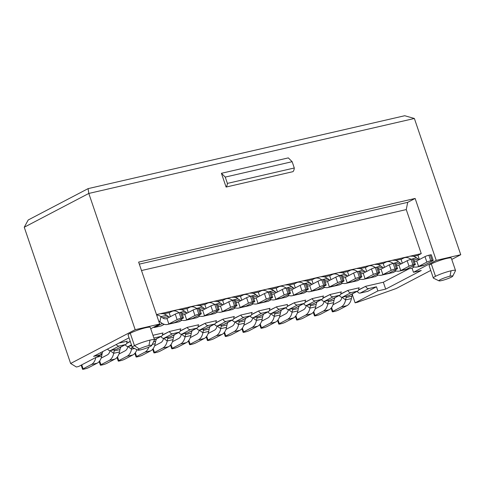 <?xml version="1.0" encoding="UTF-8"?>
<svg xmlns="http://www.w3.org/2000/svg" width="485" height="485" viewBox="0 0 485 485"><rect width="100%" height="100%" fill="white"/><g stroke="black" fill="none" stroke-linecap="round" stroke-linejoin="round"><path stroke-width="0.73" d="M28.209 219.984L24.25 227.235L88.803 193.442L88.076 188.641L28.209 219.984M297.293 294.577A2.928 2.255 62.4 0 0 297.438 294.547L303.683 293.11A2.928 2.255 62.4 0 0 304.107 292.952L306.944 291.467M261.851 313.177L253.164 317.724L259.408 316.287A2.928 2.255 62.4 0 0 259.833 316.129L268.52 311.582A2.928 2.255 -117.6 0 1 268.096 311.74L261.851 313.177A2.928 2.255 -117.6 0 1 258.687 310.933L269.393 308.472A2.928 2.255 -117.6 0 1 268.52 311.582M279.457 298.681A2.928 2.255 62.4 0 0 279.602 298.657L285.841 297.214A2.928 2.255 62.4 0 0 286.265 297.062L289.108 295.571M244.016 317.281L235.322 321.834L241.566 320.391A2.928 2.255 62.4 0 0 241.991 320.239L250.678 315.686A2.928 2.255 -117.6 0 1 250.26 315.844L244.016 317.281A2.928 2.255 -117.6 0 1 240.845 315.044L251.551 312.576A2.928 2.255 -117.6 0 1 250.678 315.686M261.615 302.792A2.928 2.255 62.4 0 0 261.761 302.761L268.005 301.324A2.928 2.255 62.4 0 0 268.429 301.167L271.267 299.681M226.174 321.391L217.486 325.938L223.731 324.501A2.928 2.255 62.4 0 0 224.149 324.344L232.842 319.797A2.928 2.255 -117.6 0 1 232.418 319.954L226.174 321.391A2.928 2.255 -117.6 0 1 223.009 319.148L233.709 316.687A2.928 2.255 -117.6 0 1 232.842 319.797M243.773 306.896A2.928 2.255 62.4 0 0 243.919 306.872L250.163 305.429A2.928 2.255 62.4 0 0 250.587 305.277L253.431 303.786M208.338 325.496L199.644 330.049L205.889 328.606A2.928 2.255 62.4 0 0 206.313 328.454L215 323.901A2.928 2.255 -117.6 0 1 214.582 324.059L208.338 325.496A2.928 2.255 -117.6 0 1 205.167 323.259L215.873 320.791A2.928 2.255 -117.6 0 1 215 323.901M225.937 311.006A2.928 2.255 62.4 0 0 226.083 310.976L232.327 309.539A2.928 2.255 62.4 0 0 232.745 309.381L235.589 307.896M196.74 328.169L190.496 329.606A2.928 2.255 -117.6 0 1 187.331 327.363L198.032 324.901A2.928 2.255 -117.6 0 1 197.165 328.012A2.928 2.255 -117.6 0 1 196.74 328.169L188.053 332.716A2.928 2.255 62.4 0 0 188.471 332.558L197.165 328.012M190.496 329.606L181.808 334.153L188.053 332.716M208.095 315.111A2.928 2.255 62.4 0 0 208.241 315.086L214.485 313.643A2.928 2.255 62.4 0 0 214.91 313.492L217.753 312M172.654 333.71L163.966 338.263L170.211 336.82A2.928 2.255 62.4 0 0 170.635 336.669L179.323 332.116A2.928 2.255 -117.6 0 1 178.898 332.274L172.654 333.71A2.928 2.255 -117.6 0 1 169.489 331.473L180.196 329.006A2.928 2.255 -117.6 0 1 179.323 332.116M190.259 319.221A2.928 2.255 62.4 0 0 190.405 319.191L196.649 317.754A2.928 2.255 62.4 0 0 197.068 317.596L199.911 316.111M152.945 335.28L162.354 333.116A2.928 2.255 -117.6 0 1 161.481 336.226A2.928 2.255 -117.6 0 1 161.062 336.384L154.818 337.821A2.928 2.255 -117.6 0 1 153.8 337.784M172.417 323.325A2.928 2.255 62.4 0 0 172.563 323.301L178.807 321.858A2.928 2.255 62.4 0 0 179.232 321.707L182.069 320.215M131.429 344.829L128.289 346.478L131.72 345.684M153.484 327.296A2.928 2.255 62.4 0 0 154.727 327.405L160.965 325.968A2.928 2.255 62.4 0 0 161.39 325.811L164.233 324.326M119.14 346.035L110.447 350.582L116.691 349.145A2.928 2.255 62.4 0 0 117.115 348.988L125.803 344.441A2.928 2.255 -117.6 0 1 125.385 344.599L119.14 346.035A2.928 2.255 -117.6 0 1 116.285 344.483M129.04 337.803L93.563 356.378L101.365 354.577L78.606 366.49L76.381 367.006L70.628 363.477L24.25 227.235M150.72 328.745L159.71 324.035L135.182 329.685L70.628 363.477M130.253 333.243A11.725 1.479 -18.8 0 1 142.432 328.612A11.725 1.479 -18.8 0 1 150.271 327.417L154.485 339.803A11.725 1.479 161.2 0 0 150.01 340.112A11.725 1.479 161.2 0 0 134.466 345.635L130.253 333.243A11.725 1.479 -18.8 0 0 128.07 334.971L132.29 347.357A11.725 1.479 -18.8 0 1 134.466 345.635L139.219 348.988A7.33 0.921 -18.8 0 0 137.952 350.158L132.441 347.502A11.725 1.479 -18.8 0 1 132.29 347.357M139.219 348.988A7.33 0.921 161.2 0 1 148.931 345.538A7.33 0.921 161.2 0 1 151.708 345.478A7.33 0.921 161.2 0 1 150.368 346.423A7.33 0.921 -18.8 0 1 143.184 349.194A7.33 0.921 -18.8 0 1 137.952 350.158M151.708 345.478L154.454 340.009A11.725 1.479 161.2 0 0 154.485 339.803M100.704 352.637L101.365 354.577M139.316 264.131L407.691 202.342L415.136 198.444L138.631 262.106L159.71 324.035M135.182 329.685L88.803 193.442L414.372 118.479L404.726 115.733L88.076 188.641M268.029 311.837A2.928 2.255 62.4 0 0 271.006 313.613L279.693 309.066A2.928 2.255 -117.6 0 1 276.529 306.829L287.284 304.531M253.164 317.724A2.928 2.255 -117.6 0 1 250.187 315.947M235.322 321.834A2.928 2.255 -117.6 0 1 232.351 320.051M217.486 325.938A2.928 2.255 -117.6 0 1 214.509 324.162M199.644 330.049A2.928 2.255 -117.6 0 1 196.674 328.266M181.808 334.153A2.928 2.255 -117.6 0 1 178.832 332.377M163.966 338.263A2.928 2.255 -117.6 0 1 160.99 336.481M128.289 346.478A2.928 2.255 -117.6 0 1 125.312 344.696M118.867 343.131L126.676 341.331A2.928 2.255 -117.6 0 1 125.803 344.441M110.447 350.582A2.928 2.255 -117.6 0 1 107.597 349.03M306.508 281.009L311.794 279.79L313.146 283.773M288.666 285.113L293.952 283.895L295.31 287.878M270.83 289.224L276.111 288.005L277.469 291.988M252.988 293.328L258.275 292.109L259.633 296.099M235.152 297.438L240.433 296.22L241.791 300.203M217.31 301.543L222.597 300.324L223.949 304.313M199.474 305.653L204.755 304.435L206.113 308.418M181.632 309.757L186.919 308.539L188.271 312.528M163.791 313.868L169.077 312.649L170.435 316.632M227.392 183.403A6.741 4.213 77 0 1 226.101 187.058L293.001 171.654A6.741 4.213 -103 0 0 294.292 167.998L227.392 183.403L225.246 177.092L292.14 161.693L288.314 157.892L221.415 173.297L225.246 177.092M294.292 167.998L292.14 161.693M141.499 270.539L406.254 209.581L407.691 202.342M413.541 256.359L417.937 255.352L421.247 253.619L406.254 209.581M421.247 253.619L156.491 314.577M221.415 173.297L226.101 187.058M415.136 198.444L436.221 260.372L460.75 254.722L414.372 118.479M430.741 270.436L396.196 288.514L357.348 302.313L355.117 302.828L352.334 294.644M385.684 289.115L383.338 282.234L365.72 286.289A2.928 2.255 62.4 0 0 368.891 288.533L376.469 286.787L377.876 290.915L385.684 289.115L421.265 270.491L413.462 272.285L436.221 260.372M417.937 255.352L419.367 259.554M414.396 266.932L412.056 268.156L404.478 269.902A2.928 2.255 -117.6 0 1 404.332 269.927M413.462 272.285L412.056 268.156M377.876 290.915L355.117 302.828M451.759 259.433L460.75 254.722M438.992 280.845L433.481 278.19A11.725 1.479 -18.8 0 1 433.329 278.044L429.11 265.659A11.725 1.479 -18.8 0 1 431.292 263.931A11.725 1.479 -18.8 0 1 443.472 259.299A11.725 1.479 -18.8 0 1 451.311 258.099L455.524 270.484A11.725 1.479 -18.8 0 1 455.494 270.697L452.747 276.165A7.33 0.921 -18.8 0 1 451.408 277.111A7.33 0.921 -18.8 0 1 444.224 279.881A7.33 0.921 -18.8 0 1 438.992 280.845A7.33 0.921 -18.8 0 1 440.259 279.675A7.33 0.921 -18.8 0 1 449.971 276.226A7.33 0.921 -18.8 0 1 452.747 276.165M279.693 309.066L285.938 307.629A2.928 2.255 62.4 0 0 286.356 307.472A2.928 2.255 62.4 0 0 287.229 304.362M271.006 313.613L277.25 312.176A2.928 2.255 62.4 0 0 277.669 312.025L286.356 307.472M287.32 306.211L294.365 302.719A2.928 2.255 62.4 0 0 297.535 304.962L303.774 303.525A2.928 2.255 62.4 0 0 304.198 303.367A2.928 2.255 62.4 0 0 305.071 300.257L305.738 300.1L305.12 300.427M285.871 307.733A2.928 2.255 62.4 0 0 288.842 309.509L295.086 308.072A2.928 2.255 62.4 0 0 295.51 307.914L304.198 303.367M305.162 302.106L312.207 298.614A2.928 2.255 62.4 0 0 315.371 300.852L321.616 299.415A2.928 2.255 62.4 0 0 322.04 299.257A2.928 2.255 62.4 0 0 322.907 296.147L323.58 295.995L322.962 296.317M303.707 303.622A2.928 2.255 62.4 0 0 306.684 305.398L312.928 303.962A2.928 2.255 62.4 0 0 313.346 303.81L322.04 299.257M322.998 297.996L330.042 294.504A2.928 2.255 62.4 0 0 333.213 296.747L339.458 295.304A2.928 2.255 62.4 0 0 339.876 295.153A2.928 2.255 62.4 0 0 340.749 292.043L341.416 291.885L340.803 292.212M321.549 299.518A2.928 2.255 62.4 0 0 324.52 301.294L330.764 299.857A2.928 2.255 62.4 0 0 331.188 299.7L339.876 295.153M340.84 293.892L347.884 290.4A2.928 2.255 62.4 0 0 351.049 292.637L357.293 291.2A2.928 2.255 62.4 0 0 357.718 291.042A2.928 2.255 62.4 0 0 358.585 287.932L359.258 287.781L358.639 288.102M339.385 295.407A2.928 2.255 62.4 0 0 342.361 297.184L348.606 295.747A2.928 2.255 62.4 0 0 349.024 295.595L357.718 291.042M357.227 291.303A2.928 2.255 62.4 0 0 360.197 293.079L367.782 291.333L376.469 286.787M383.338 282.234L408.8 268.908M395.705 260.469L400.986 259.251L402.344 263.234M396.142 270.927L393.305 272.418A2.928 2.255 -117.6 0 1 392.88 272.57L386.636 274.007A2.928 2.255 -117.6 0 1 386.49 274.037M377.863 264.574L383.15 263.361L384.508 267.344M378.306 275.037L375.463 276.523A2.928 2.255 -117.6 0 1 375.038 276.68L368.794 278.117A2.928 2.255 -117.6 0 1 368.649 278.141M360.028 268.684L365.308 267.465L366.666 271.448M360.464 279.142L357.621 280.633A2.928 2.255 -117.6 0 1 357.202 280.785L350.958 282.221A2.928 2.255 -117.6 0 1 350.813 282.252M342.186 272.788L347.472 271.576L348.824 275.559M342.628 283.252L339.785 284.737A2.928 2.255 -117.6 0 1 339.361 284.895L333.116 286.332A2.928 2.255 -117.6 0 1 332.971 286.356M324.35 276.899L329.63 275.68L330.988 279.663M324.786 287.356L321.943 288.848A2.928 2.255 -117.6 0 1 321.525 288.999L315.28 290.436M433.329 278.044A11.725 1.479 -18.8 0 1 435.506 276.317A11.725 1.479 -18.8 0 1 451.044 270.8A11.725 1.479 -18.8 0 1 455.524 270.484M287.241 306.447L294.365 302.719L305.071 300.257M305.083 302.343L312.207 298.614L322.907 296.147M322.925 298.233L330.042 294.504L340.749 292.043M340.761 294.128L347.884 290.4L358.585 287.932M285.738 288.199L285.804 287.878A14.653 9.154 -103 0 0 280.142 286.356A14.653 9.154 -103 0 0 278.578 286.908L276.171 288.169M267.902 292.303L267.962 291.982A14.653 9.154 -103 0 0 262.306 290.46A14.653 9.154 -103 0 0 260.742 291.018L258.329 292.279M250.06 296.414L250.127 296.092A14.653 9.154 -103 0 0 244.464 294.571A14.653 9.154 -103 0 0 242.9 295.123L240.493 296.383M232.224 300.518L232.285 300.197A14.653 9.154 -103 0 0 226.628 298.675A14.653 9.154 -103 0 0 225.064 299.233L222.651 300.494M214.382 304.628L214.449 304.307A14.653 9.154 -103 0 0 208.786 302.785A14.653 9.154 -103 0 0 207.222 303.337L204.809 304.598M196.546 308.733L196.607 308.411A14.653 9.154 -103 0 0 190.944 306.89A14.653 9.154 -103 0 0 189.38 307.448L186.974 308.709M178.704 312.843L178.765 312.522A14.653 9.154 -103 0 0 173.109 311A14.653 9.154 -103 0 0 171.544 311.552L169.132 312.813M303.58 284.089L303.64 283.767A14.653 9.154 -103 0 0 297.984 282.246A14.653 9.154 -103 0 0 296.42 282.803L294.007 284.064M321.422 279.978L321.482 279.663A14.653 9.154 -103 0 0 315.82 278.141A14.653 9.154 -103 0 0 314.256 278.693L311.849 279.954M339.257 275.874L339.324 275.553A14.653 9.154 -103 0 0 333.662 274.031A14.653 9.154 -103 0 0 332.098 274.589L329.685 275.85M357.099 271.764L357.16 271.448A14.653 9.154 -103 0 0 351.504 269.927A14.653 9.154 -103 0 0 349.94 270.478L347.527 271.739M374.935 267.659L375.002 267.338A14.653 9.154 -103 0 0 369.34 265.816A14.653 9.154 -103 0 0 367.775 266.374L365.369 267.635M392.777 263.549L392.838 263.234A14.653 9.154 -103 0 0 387.182 261.712A14.653 9.154 -103 0 0 385.617 262.264L383.205 263.525M410.613 259.445L410.68 259.123A14.653 9.154 -103 0 0 405.017 257.602A14.653 9.154 -103 0 0 403.453 258.159L401.046 259.42M126.676 341.331L127.343 341.179L126.73 341.501M126.767 343.18L130.247 341.355M162.354 333.116L163.021 332.965L162.408 333.286M162.445 334.965L169.489 331.473L162.366 335.202M180.196 329.006L180.863 328.854L180.244 329.176M180.287 330.855L187.331 327.363L180.208 331.091M198.032 324.901L198.704 324.75L198.086 325.071M198.123 326.751L205.167 323.259L198.05 326.987M215.873 320.791L216.54 320.64L215.928 320.961M215.964 322.64L223.009 319.148L215.886 322.877M233.709 316.687L234.382 316.529L233.764 316.857M233.806 318.536L240.845 315.044L233.728 318.772M251.551 312.576L252.218 312.425L251.606 312.746M251.642 314.425L258.687 310.933L251.563 314.662M269.393 308.472L270.06 308.314L269.442 308.642M269.484 310.321L276.529 306.829L269.405 310.558M358.682 289.781L365.72 286.289L358.603 290.018M158.698 321.07A8.791 5.493 -103 0 1 159.911 321.749L160.929 316.626A14.653 9.154 -103 0 0 156.637 315.001M339.458 272.697A14.653 9.154 77 0 1 345.12 274.219L346.824 275.456A8.791 5.493 77 0 0 347.86 276.062M375.135 264.483A14.653 9.154 77 0 1 380.798 266.004L382.501 267.241A8.791 5.493 77 0 0 383.538 267.847M357.299 268.587A14.653 9.154 77 0 1 362.962 270.115L364.659 271.351A8.791 5.493 77 0 0 365.702 271.958M321.622 276.808A14.653 9.154 77 0 1 327.278 278.329L328.982 279.566A8.791 5.493 77 0 0 330.024 280.172M303.78 280.912A14.653 9.154 77 0 1 309.442 282.434L311.146 283.67A8.791 5.493 77 0 0 312.182 284.277M214.582 301.452A14.653 9.154 77 0 1 220.245 302.973L221.948 304.21A8.791 5.493 77 0 0 222.985 304.816M268.102 289.127A14.653 9.154 77 0 1 273.764 290.648L275.462 291.885A8.791 5.493 77 0 0 276.505 292.491M250.26 293.237A14.653 9.154 77 0 1 255.922 294.759L257.626 295.995A8.791 5.493 77 0 0 258.663 296.602M232.424 297.341A14.653 9.154 77 0 1 238.08 298.863L239.784 300.106A8.791 5.493 77 0 0 240.827 300.706M285.944 285.022A14.653 9.154 77 0 1 291.6 286.544L293.304 287.781A8.791 5.493 77 0 0 294.34 288.387M392.977 260.372A14.653 9.154 77 0 1 398.64 261.9L400.343 263.137A8.791 5.493 77 0 0 401.38 263.743M410.819 256.268A14.653 9.154 77 0 1 416.476 257.79L418.179 259.026A8.791 5.493 77 0 0 419.216 259.633M196.746 305.556A14.653 9.154 77 0 1 202.403 307.078L204.106 308.321A8.791 5.493 77 0 0 205.149 308.921M178.904 309.666A14.653 9.154 77 0 1 184.567 311.188L186.27 312.425A8.791 5.493 77 0 0 187.307 313.031M161.069 313.771A14.653 9.154 77 0 1 166.725 315.292L168.428 316.535A8.791 5.493 77 0 0 169.465 317.135M346.429 296.25A8.791 5.493 77 0 0 346.084 297.529L351.88 296.189A8.791 5.493 77 0 1 352.862 293.583M166.725 315.292L160.929 316.626L162.633 317.869L168.428 316.535M159.911 321.749L161.614 322.986A14.653 9.154 77 0 0 167.44 324.471L173.242 323.137A14.653 9.154 -103 0 0 174.636 322.616L168.841 323.956A14.653 9.154 77 0 1 167.44 324.471M345.12 274.219L339.324 275.553L339.633 275.783M380.798 266.004L375.311 267.562M362.962 270.115L357.469 271.673M327.278 278.329L321.791 279.887M309.442 282.434L303.64 283.767L303.956 283.998M220.245 302.973L214.758 304.531M273.764 290.648L267.962 291.982L268.278 292.212M255.922 294.759L250.436 296.317M238.08 298.863L232.285 300.197L232.594 300.427M291.6 286.544L286.114 288.102M398.64 261.9L393.153 263.458M416.476 257.79L410.989 259.348M202.403 307.078L196.607 308.411L196.916 308.642M184.567 311.188L179.08 312.746M185.876 333.219A8.791 5.493 77 0 0 185.525 334.492L185.058 336.869L181.39 334.201A8.791 5.493 -103 0 1 178.704 338.457L172.442 341.737M185.525 334.492L191.326 333.159A8.791 5.493 77 0 1 192.309 330.552M114.521 349.649A8.791 5.493 77 0 0 114.169 350.922L113.696 353.298L110.034 350.631A8.791 5.493 -103 0 1 107.343 354.887L101.086 358.166M114.169 350.922L119.965 349.588A8.791 5.493 77 0 1 120.953 346.981M132.047 346.642A8.791 5.493 77 0 0 132.011 346.817L131.538 349.194L127.87 346.52A8.791 5.493 -103 0 1 125.185 350.782L118.928 354.056M275.074 312.679A8.791 5.493 77 0 0 274.722 313.959L274.249 316.335L270.588 313.662A8.791 5.493 -103 0 1 267.896 317.924L261.639 321.197M274.722 313.959L280.524 312.619A8.791 5.493 77 0 1 281.506 310.012M292.916 308.569A8.791 5.493 77 0 0 292.564 309.848L292.091 312.225L288.423 309.557A8.791 5.493 -103 0 1 285.738 313.813L279.481 317.093M292.564 309.848L298.36 308.515A8.791 5.493 77 0 1 299.348 305.908M153.527 341.864L155.649 341.373A8.791 5.493 77 0 1 156.631 338.766M101.141 353.923L102.129 353.698A8.791 5.493 77 0 1 102.881 351.498M239.396 320.894A8.791 5.493 77 0 0 239.044 322.173L238.571 324.55L234.91 321.876A8.791 5.493 -103 0 1 232.218 326.138L225.962 329.412M239.044 322.173L244.84 320.834A8.791 5.493 77 0 1 245.828 318.227M328.594 300.354A8.791 5.493 77 0 0 328.242 301.634L327.769 304.01L324.107 301.343A8.791 5.493 -103 0 1 321.416 305.598L315.159 308.878M328.242 301.634L334.038 300.3A8.791 5.493 77 0 1 335.026 297.693M190.284 337.627L196.54 334.353A8.791 5.493 -103 0 0 199.226 330.097L199.232 330.091M198.413 339.858L204.215 338.524L195.934 342.853A2.928 0.37 161.2 0 1 192.054 344.235L190.714 344.544A2.928 0.37 -18.8 0 1 189.593 344.623A2.928 0.37 -18.8 0 1 190.138 344.186L198.413 339.858A14.653 9.154 77 0 0 202.894 332.765L203.367 330.388A8.791 5.493 77 0 1 203.718 329.109M203.367 330.388L209.162 329.048A8.791 5.493 77 0 1 210.15 326.441M221.554 324.998A8.791 5.493 77 0 0 221.202 326.278L220.736 328.654L217.068 325.987A8.791 5.493 -103 0 1 214.382 330.243L208.12 333.522M221.202 326.278L227.004 324.944A8.791 5.493 77 0 1 227.986 322.337M257.232 316.784A8.791 5.493 77 0 0 256.886 318.063L256.413 320.439L252.746 317.772A8.791 5.493 -103 0 1 250.06 322.028L243.803 325.308M256.886 318.063L262.682 316.729A8.791 5.493 77 0 1 263.664 314.122M310.752 304.465A8.791 5.493 77 0 0 310.4 305.744L309.933 308.12L306.265 305.447A8.791 5.493 -103 0 1 303.58 309.709L297.317 312.983M310.4 305.744L316.202 304.404A8.791 5.493 77 0 1 317.184 301.797M168.034 337.324A8.791 5.493 77 0 0 167.689 338.603L167.216 340.979L163.548 338.306A8.791 5.493 -103 0 1 160.862 342.568L154.606 345.841M167.689 338.603L173.484 337.269A8.791 5.493 77 0 1 174.473 334.656M346.084 297.529L345.611 299.906L341.943 297.232A8.791 5.493 -103 0 1 339.257 301.494L332.995 304.768M351.88 296.189L351.407 298.566A14.653 9.154 -103 0 1 346.927 305.665L338.651 309.994A2.928 0.37 161.2 0 1 334.765 311.376L333.431 311.685A2.928 0.37 -18.8 0 1 332.31 311.758A2.928 0.37 -18.8 0 1 332.855 311.328L341.131 306.999L346.927 305.665M179.129 312.734L180.462 312.431L182.336 317.936L181.002 318.239L179.129 312.734A2.928 0.37 161.2 0 0 175.243 314.116L166.967 318.451A8.791 5.493 77 0 1 166.125 318.76A8.791 5.493 77 0 1 162.633 317.869M357.518 271.661L358.858 271.351L360.731 276.856L359.391 277.165L357.518 271.661A2.928 0.37 161.2 0 0 353.632 273.043L345.356 277.371A8.791 5.493 77 0 1 344.52 277.687A8.791 5.493 77 0 1 342.919 277.681M393.196 263.446L394.535 263.137L396.409 268.642L395.075 268.951L393.196 263.446A2.928 0.37 161.2 0 0 389.316 264.828L381.04 269.157A8.791 5.493 77 0 1 380.198 269.472A8.791 5.493 77 0 1 378.597 269.466M375.36 267.556L376.7 267.247L378.573 272.752L377.233 273.061L375.36 267.556A2.928 0.37 161.2 0 0 371.474 268.933L363.198 273.267A8.791 5.493 77 0 1 362.362 273.576A8.791 5.493 77 0 1 360.761 273.576M339.682 275.771L341.016 275.462L342.895 280.967L341.555 281.276L339.682 275.771A2.928 0.37 161.2 0 0 335.796 277.147L327.52 281.482A8.791 5.493 77 0 1 326.684 281.791A8.791 5.493 77 0 1 325.083 281.791M321.84 279.875L323.18 279.566L325.053 285.071L323.713 285.38L321.84 279.875A2.928 0.37 161.2 0 0 317.954 281.258L309.679 285.586A8.791 5.493 77 0 1 308.842 285.901A8.791 5.493 77 0 1 307.241 285.895M232.642 300.415L233.982 300.106L235.856 305.611L234.516 305.92L232.642 300.415A2.928 0.37 161.2 0 0 228.756 301.791L220.481 306.126A8.791 5.493 77 0 1 219.644 306.435A8.791 5.493 77 0 1 218.044 306.435M286.162 288.09L287.502 287.781L289.375 293.286L288.035 293.595L286.162 288.09A2.928 0.37 161.2 0 0 282.276 289.472L274.001 293.801A8.791 5.493 77 0 1 273.164 294.116A8.791 5.493 77 0 1 271.564 294.11M268.32 292.2L269.66 291.891L271.533 297.396L270.2 297.705L268.32 292.2A2.928 0.37 161.2 0 0 264.44 293.577L256.165 297.911A8.791 5.493 77 0 1 255.322 298.22A8.791 5.493 77 0 1 253.722 298.22M250.484 296.305L251.824 295.995L253.697 301.5L252.358 301.809L250.484 296.305A2.928 0.37 161.2 0 0 246.598 297.687L238.323 302.016A8.791 5.493 77 0 1 237.486 302.331A8.791 5.493 77 0 1 235.886 302.325M304.004 283.986L305.338 283.676L307.211 289.181L305.877 289.49L304.004 283.986A2.928 0.37 161.2 0 0 300.118 285.362L291.843 289.697A8.791 5.493 77 0 1 291 290.006A8.791 5.493 77 0 1 289.399 290.006M411.037 259.342L412.377 259.032L414.251 264.537L412.911 264.846L411.037 259.342A2.928 0.37 161.2 0 0 407.151 260.718L398.876 265.052A8.791 5.493 77 0 1 398.039 265.362A8.791 5.493 77 0 1 396.439 265.362M428.879 255.231L430.213 254.922L432.087 260.427L430.753 260.736L428.879 255.231A2.928 0.37 161.2 0 0 424.993 256.613L416.718 260.942A8.791 5.493 77 0 1 415.875 261.257A8.791 5.493 77 0 1 414.275 261.251M214.806 304.519L216.14 304.21L218.02 309.721L216.68 310.024L214.806 304.519A2.928 0.37 161.2 0 0 210.92 305.902L202.645 310.23A8.791 5.493 77 0 1 201.808 310.546A8.791 5.493 77 0 1 200.208 310.539M196.965 308.63L198.304 308.321L200.178 313.825L198.838 314.134L196.965 308.63A2.928 0.37 161.2 0 0 193.078 310.006L184.803 314.341A8.791 5.493 77 0 1 183.967 314.65A8.791 5.493 77 0 1 182.366 314.65M191.326 333.159L190.854 335.535A14.653 9.154 -103 0 1 186.373 342.628L178.098 346.963A2.928 0.37 161.2 0 1 174.212 348.339L172.872 348.648A2.928 0.37 -18.8 0 1 171.757 348.727A2.928 0.37 -18.8 0 1 172.302 348.297L180.578 343.962L186.373 342.628M119.965 349.588L119.498 351.964A14.653 9.154 -103 0 1 115.018 359.058L106.742 363.392A2.928 0.37 161.2 0 1 102.856 364.768L101.517 365.078A2.928 0.37 -18.8 0 1 100.395 365.156A2.928 0.37 -18.8 0 1 100.941 364.726L109.216 360.391L115.018 359.058M280.524 312.619L280.051 314.995A14.653 9.154 -103 0 1 275.571 322.095L267.296 326.423A2.928 0.37 161.2 0 1 263.41 327.805L262.07 328.115A2.928 0.37 -18.8 0 1 260.954 328.193A2.928 0.37 -18.8 0 1 261.494 327.757L269.775 323.428L275.571 322.095M298.36 308.515L297.887 310.891A14.653 9.154 -103 0 1 293.407 317.984L285.131 322.319A2.928 0.37 161.2 0 1 281.251 323.695L279.912 324.004A2.928 0.37 -18.8 0 1 278.79 324.083A2.928 0.37 -18.8 0 1 279.336 323.653L287.611 319.318L293.407 317.984M155.649 341.373L155.176 343.75A14.653 9.154 -103 0 1 150.696 350.843L142.42 355.178A2.928 0.37 161.2 0 1 138.534 356.554L137.194 356.863A2.928 0.37 -18.8 0 1 136.079 356.942A2.928 0.37 -18.8 0 1 136.618 356.511L144.894 352.177L150.696 350.843M102.129 353.698L101.656 356.075A14.653 9.154 -103 0 1 97.176 363.168L88.9 367.497A2.928 0.37 161.2 0 1 85.014 368.879L83.675 369.188A2.928 0.37 -18.8 0 1 82.559 369.267A2.928 0.37 -18.8 0 1 83.105 368.836L91.38 364.502L97.176 363.168M244.84 320.834L244.373 323.216A14.653 9.154 -103 0 1 239.893 330.309L231.618 334.638A2.928 0.37 161.2 0 1 227.732 336.02L226.392 336.329A2.928 0.37 -18.8 0 1 225.27 336.408A2.928 0.37 -18.8 0 1 225.816 335.972L234.091 331.643L239.893 330.309M334.038 300.3L333.565 302.676A14.653 9.154 -103 0 1 329.091 309.769L320.815 314.104A2.928 0.37 161.2 0 1 316.929 315.48L315.589 315.79A2.928 0.37 -18.8 0 1 314.468 315.868A2.928 0.37 -18.8 0 1 315.014 315.438L323.289 311.103L329.091 309.769M209.162 329.048L208.689 331.431A14.653 9.154 -103 0 1 204.215 338.524M227.004 324.944L226.531 327.32A14.653 9.154 -103 0 1 222.051 334.414L213.776 338.748A2.928 0.37 161.2 0 1 209.89 340.124L208.556 340.434A2.928 0.37 -18.8 0 1 207.435 340.512A2.928 0.37 -18.8 0 1 207.98 340.082L216.255 335.747L222.051 334.414M262.682 316.729L262.209 319.106A14.653 9.154 -103 0 1 257.729 326.199L249.454 330.534A2.928 0.37 161.2 0 1 245.568 331.91L244.234 332.219A2.928 0.37 -18.8 0 1 243.112 332.298A2.928 0.37 -18.8 0 1 243.658 331.867L251.933 327.533L257.729 326.199M316.202 304.404L315.729 306.781A14.653 9.154 -103 0 1 311.249 313.88L302.973 318.208A2.928 0.37 161.2 0 1 299.087 319.591L297.748 319.9A2.928 0.37 -18.8 0 1 296.632 319.973A2.928 0.37 -18.8 0 1 297.178 319.542L305.453 315.214L311.249 313.88M173.484 337.269L173.012 339.645A14.653 9.154 -103 0 1 168.531 346.739L160.256 351.067A2.928 0.37 161.2 0 1 156.37 352.45L155.036 352.759A2.928 0.37 -18.8 0 1 153.915 352.837A2.928 0.37 -18.8 0 1 154.46 352.407L162.736 348.072L168.531 346.739M95.848 357.469A14.653 9.154 77 0 1 91.38 364.502M417.191 266.968L422.993 265.635A14.653 9.154 -103 0 0 424.387 265.113L418.591 266.447A14.653 9.154 77 0 1 417.191 266.968A14.653 9.154 77 0 1 412.414 266.15M181.002 318.239A2.928 0.37 161.2 0 0 177.116 319.621L168.841 323.956L166.967 318.451M360.731 276.856A2.928 0.37 -18.8 0 1 361.852 276.777L359.979 271.273A2.928 0.37 161.2 0 0 358.858 271.351M345.835 283.398L351.631 282.064A14.653 9.154 -103 0 0 353.031 281.542L347.236 282.876A14.653 9.154 77 0 1 345.835 283.398A14.653 9.154 77 0 1 341.058 282.579M396.409 268.642A2.928 0.37 -18.8 0 1 397.53 268.563L395.657 263.058A2.928 0.37 161.2 0 0 394.535 263.137M381.513 275.183L387.315 273.849A14.653 9.154 -103 0 0 388.709 273.328L382.914 274.662A14.653 9.154 77 0 1 381.513 275.183A14.653 9.154 77 0 1 376.736 274.364M378.573 272.752A2.928 0.37 -18.8 0 1 379.688 272.673L377.815 267.168A2.928 0.37 161.2 0 0 376.7 267.247M363.677 279.287L369.473 277.953A14.653 9.154 -103 0 0 370.867 277.438L365.072 278.772A14.653 9.154 77 0 1 363.677 279.287A14.653 9.154 77 0 1 358.894 278.475M342.895 280.967A2.928 0.37 -18.8 0 1 344.011 280.888L342.137 275.383A2.928 0.37 161.2 0 0 341.016 275.462M327.999 287.502L333.795 286.168A14.653 9.154 -103 0 0 335.19 285.653L329.394 286.987A14.653 9.154 77 0 1 327.999 287.502A14.653 9.154 77 0 1 323.216 286.69M325.053 285.071A2.928 0.37 -18.8 0 1 326.175 284.998L324.295 279.493A2.928 0.37 161.2 0 0 323.18 279.566M310.157 291.612L315.953 290.279A14.653 9.154 -103 0 0 317.354 289.757L311.552 291.091A14.653 9.154 77 0 1 310.157 291.612A14.653 9.154 77 0 1 305.38 290.794M235.856 305.611A2.928 0.37 -18.8 0 1 236.977 305.532L235.104 300.027A2.928 0.37 161.2 0 0 233.982 300.106M220.96 312.152L226.756 310.812A14.653 9.154 -103 0 0 228.156 310.297L222.354 311.631A14.653 9.154 77 0 1 220.96 312.152A14.653 9.154 77 0 1 216.183 311.334M289.375 293.286A2.928 0.37 -18.8 0 1 290.491 293.213L288.617 287.708A2.928 0.37 161.2 0 0 287.502 287.781M274.48 299.827L280.275 298.493A14.653 9.154 -103 0 0 281.676 297.972L275.874 299.306A14.653 9.154 77 0 1 274.48 299.827A14.653 9.154 77 0 1 269.702 299.009M271.533 297.396A2.928 0.37 -18.8 0 1 272.655 297.317L270.782 291.812A2.928 0.37 161.2 0 0 269.66 291.891M256.638 303.937L262.44 302.598A14.653 9.154 -103 0 0 263.834 302.082L258.038 303.416A14.653 9.154 77 0 1 256.638 303.937A14.653 9.154 77 0 1 251.86 303.119M253.697 301.5A2.928 0.37 -18.8 0 1 254.813 301.427L252.94 295.923A2.928 0.37 161.2 0 0 251.824 295.995M238.802 308.042L244.598 306.708A14.653 9.154 -103 0 0 245.992 306.187L240.196 307.52A14.653 9.154 77 0 1 238.802 308.042A14.653 9.154 77 0 1 234.019 307.223M307.211 289.181A2.928 0.37 -18.8 0 1 308.333 289.102L306.459 283.598A2.928 0.37 161.2 0 0 305.338 283.676M292.316 295.717L298.117 294.383A14.653 9.154 -103 0 0 299.512 293.868L293.716 295.201A14.653 9.154 77 0 1 292.316 295.717A14.653 9.154 77 0 1 287.538 294.904M414.251 264.537A2.928 0.37 -18.8 0 1 415.366 264.458L413.493 258.954A2.928 0.37 161.2 0 0 412.377 259.032M399.355 271.073L405.151 269.739A14.653 9.154 -103 0 0 406.551 269.223L400.749 270.557A14.653 9.154 77 0 1 399.355 271.073A14.653 9.154 77 0 1 394.578 270.26M432.087 260.427A2.928 0.37 -18.8 0 1 433.208 260.348L431.335 254.843A2.928 0.37 161.2 0 0 430.213 254.922M218.02 309.721A2.928 0.37 -18.8 0 1 219.135 309.642L217.262 304.137A2.928 0.37 161.2 0 0 216.14 304.21M203.124 316.256L208.92 314.923A14.653 9.154 -103 0 0 210.314 314.401L204.518 315.741A14.653 9.154 77 0 1 203.124 316.256A14.653 9.154 77 0 1 198.341 315.438M185.282 320.367L191.078 319.027A14.653 9.154 -103 0 0 192.478 318.512L186.677 319.845A14.653 9.154 77 0 1 185.282 320.367A14.653 9.154 77 0 1 180.505 319.548M200.178 313.825A2.928 0.37 -18.8 0 1 201.299 313.746L199.42 308.242A2.928 0.37 161.2 0 0 198.304 308.321M182.336 317.936A2.928 0.37 -18.8 0 1 183.457 317.857L181.584 312.352A2.928 0.37 161.2 0 0 180.462 312.431M190.854 335.535L185.058 336.869A14.653 9.154 77 0 1 180.578 343.962M119.498 351.964L113.696 353.298A14.653 9.154 77 0 1 109.216 360.391M134.521 348.509L131.538 349.194A14.653 9.154 77 0 1 127.058 356.287L132.854 354.953A14.653 9.154 -103 0 0 136.873 349.643M280.051 314.995L274.249 316.335A14.653 9.154 77 0 1 269.775 323.428M297.887 310.891L292.091 312.225A14.653 9.154 77 0 1 287.611 319.318M137.122 349.764L136.764 349.952M148.816 347.157A14.653 9.154 77 0 1 144.894 352.177M244.373 323.216L238.571 324.55A14.653 9.154 77 0 1 234.091 331.643M333.565 302.676L327.769 304.01A14.653 9.154 77 0 1 323.289 311.103M226.531 327.32L220.736 328.654A14.653 9.154 77 0 1 216.255 335.747M262.209 319.106L256.413 320.439A14.653 9.154 77 0 1 251.933 327.533M315.729 306.781L309.933 308.12A14.653 9.154 77 0 1 305.453 315.214M173.012 339.645L167.216 340.979A14.653 9.154 77 0 1 162.736 348.072M351.407 298.566L345.611 299.906A14.653 9.154 77 0 1 341.131 306.999M433.208 260.348A2.928 0.37 -18.8 0 1 432.662 260.784L424.387 265.113M183.457 317.857A2.928 0.37 -18.8 0 1 182.912 318.287L174.636 322.616M361.852 276.777A2.928 0.37 -18.8 0 1 361.307 277.214L353.031 281.542M359.391 277.165A2.928 0.37 161.2 0 0 355.511 278.548L347.236 282.876L345.356 277.371M397.53 268.563A2.928 0.37 -18.8 0 1 396.985 268.999L388.709 273.328M395.075 268.951A2.928 0.37 161.2 0 0 391.189 270.333L382.914 274.662L381.04 269.157M379.688 272.673A2.928 0.37 -18.8 0 1 379.143 273.103L370.867 277.438M377.233 273.061A2.928 0.37 161.2 0 0 373.347 274.437L365.072 278.772L363.198 273.267M344.011 280.888A2.928 0.37 -18.8 0 1 343.465 281.318L335.19 285.653M341.555 281.276A2.928 0.37 161.2 0 0 337.669 282.652L329.394 286.987L327.52 281.482M326.175 284.998A2.928 0.37 -18.8 0 1 325.629 285.429L317.354 289.757M323.713 285.38A2.928 0.37 161.2 0 0 319.827 286.762L311.552 291.091L309.679 285.586M236.977 305.532A2.928 0.37 -18.8 0 1 236.431 305.962L228.156 310.297M234.516 305.92A2.928 0.37 161.2 0 0 230.636 307.296L222.354 311.631L220.481 306.126M290.491 293.213A2.928 0.37 -18.8 0 1 289.951 293.643L281.676 297.972M288.035 293.595A2.928 0.37 161.2 0 0 284.149 294.977L275.874 299.306L274.001 293.801M272.655 297.317A2.928 0.37 -18.8 0 1 272.109 297.748L263.834 302.082M270.2 297.705A2.928 0.37 161.2 0 0 266.313 299.081L258.038 303.416L256.165 297.911M254.813 301.427A2.928 0.37 -18.8 0 1 254.267 301.858L245.992 306.187M252.358 301.809A2.928 0.37 161.2 0 0 248.472 303.192L240.196 307.52L238.323 302.016M308.333 289.102A2.928 0.37 -18.8 0 1 307.787 289.533L299.512 293.868M305.877 289.49A2.928 0.37 161.2 0 0 301.991 290.867L293.716 295.201L291.843 289.697M415.366 264.458A2.928 0.37 -18.8 0 1 414.827 264.889L406.551 269.223M412.911 264.846A2.928 0.37 161.2 0 0 409.025 266.223L400.749 270.557L398.876 265.052M430.753 260.736A2.928 0.37 161.2 0 0 426.867 262.118L418.591 266.447L416.718 260.942M219.135 309.642A2.928 0.37 -18.8 0 1 218.589 310.073L210.314 314.401M216.68 310.024A2.928 0.37 161.2 0 0 212.794 311.406L204.518 315.741L202.645 310.23M201.299 313.746A2.928 0.37 -18.8 0 1 200.754 314.177L192.478 318.512M198.838 314.134A2.928 0.37 161.2 0 0 194.952 315.511L186.677 319.845L184.803 314.341M132.854 354.953L124.578 359.282A2.928 0.37 161.2 0 1 120.692 360.664L119.358 360.973A2.928 0.37 -18.8 0 1 118.237 361.052A2.928 0.37 -18.8 0 1 118.783 360.622L127.058 356.287M303.683 293.11L306.866 291.443M259.408 316.287L268.096 311.74M285.841 297.214L289.03 295.547M241.566 320.391L250.26 315.844M268.005 301.324L271.188 299.657M223.731 324.501L232.418 319.954M250.163 305.429L253.352 303.762M205.889 328.606L214.582 324.059M232.327 309.539L235.51 307.872M214.485 313.643L217.674 311.976M170.211 336.82L178.898 332.274M196.649 317.754L199.832 316.087M154.491 339.821L161.062 336.384M154.818 337.821L153.963 338.269M178.807 321.858L181.99 320.191M160.965 325.968L164.154 324.301M162.299 323.44L154.727 327.405M116.691 349.145L125.385 344.599M148.931 345.538L150.01 340.112M130.301 341.525L126.688 343.416M277.25 312.176L285.938 307.629M288.842 309.509L297.535 304.962M295.086 308.072L303.774 303.525M306.684 305.398L315.371 300.852M312.928 303.962L321.616 299.415M324.52 301.294L333.213 296.747M330.764 299.857L339.458 295.304M342.361 297.184L351.049 292.637M348.606 295.747L357.293 291.2M360.197 293.079L368.891 288.533M396.063 270.903L392.88 272.57M378.227 275.013L375.038 276.68M360.385 279.117L357.202 280.785M342.549 283.228L339.361 284.895M324.707 287.332L321.525 288.999M431.292 263.931L435.506 276.317M449.971 276.226L451.044 270.8M342.501 276.45L346.824 275.456M378.179 268.235L382.501 267.241M360.343 272.346L364.659 271.351M324.665 280.56L328.982 279.566M306.823 284.671L311.146 283.67M217.626 305.204L221.948 304.21M271.145 292.885L275.462 291.885M253.303 296.99L257.626 295.995M235.467 301.1L239.784 300.106M288.981 288.775L293.304 287.781M396.021 264.131L400.343 263.137M413.857 260.021L418.179 259.026M199.79 309.315L204.106 308.321M181.948 313.419L186.27 312.425M208.689 331.431L202.894 332.765L199.226 330.097M96.042 357.366L101.656 356.075M152.235 344.429L155.176 343.75M177.116 319.621L175.243 314.116M81.747 364.847L83.105 368.836M355.511 278.548L353.632 273.043M391.189 270.333L389.316 264.828M373.347 274.437L371.474 268.933M337.669 282.652L335.796 277.147M319.827 286.762L317.954 281.258M230.636 307.296L228.756 301.791M284.149 294.977L282.276 289.472M266.313 299.081L264.44 293.577M248.472 303.192L246.598 297.687M301.991 290.867L300.118 285.362M409.025 266.223L407.151 260.718M426.867 262.118L424.993 256.613M212.794 311.406L210.92 305.902M194.952 315.511L193.078 310.006M171.017 344.52L172.302 348.297M99.655 360.949L100.941 364.726M117.497 356.845L118.783 360.622M260.209 323.986L261.494 327.757M278.05 319.876L279.336 323.653M135.333 352.734L136.618 356.511M224.531 332.201L225.816 335.972M313.728 311.661L315.014 315.438M188.853 340.415L190.138 344.186M206.695 336.305L207.98 340.082M242.373 328.09L243.658 331.867M295.892 315.765L297.178 319.542M153.175 348.63L154.46 352.407M331.57 307.551L332.855 311.328M154.497 339.882L161.481 336.226M170.532 345.132L171.757 348.727M99.17 361.561L100.395 365.156M117.012 357.451L118.237 361.052M259.73 324.592L260.954 328.193M277.565 320.488L278.79 324.083M134.854 353.347L136.079 356.942M81.159 365.156L82.559 369.267M224.046 332.807L225.27 336.408M313.243 312.273L314.468 315.868M188.368 341.022L189.593 344.623M206.21 336.917L207.435 340.512M241.888 328.703L243.112 332.298M295.407 316.378L296.632 319.973M152.69 349.236L153.915 352.837M331.085 308.163L332.31 311.758"/></g></svg>
